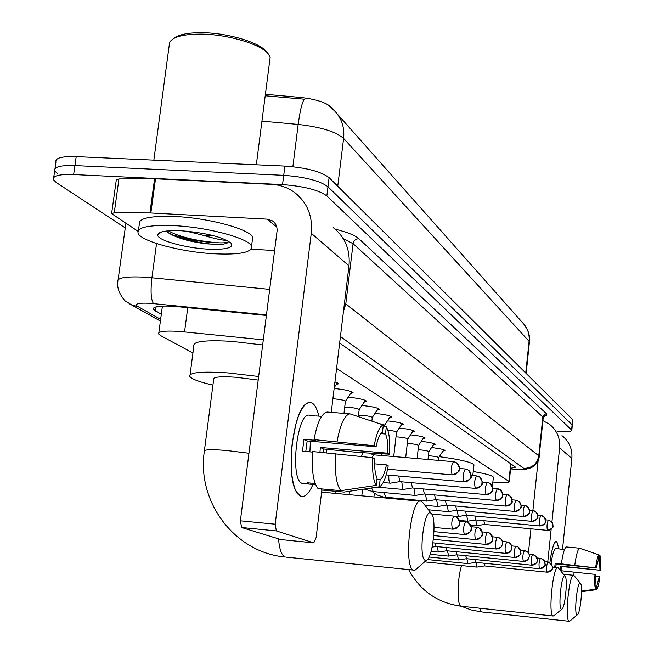 <?xml version="1.0" encoding="UTF-8"?>
<svg xmlns="http://www.w3.org/2000/svg" width="654" height="654" viewBox="0 0 654 654"><rect width="100%" height="100%" fill="white"/><g stroke="black" fill="none" stroke-linecap="round" stroke-linejoin="round"><path stroke-width="0.98" d="M431.55 447.573C439.325 448.464 443.804 449.421 444.973 450.459L442.954 451.096M421.282 441.352C429.359 442.259 434.027 443.265 435.286 444.36L433.201 445.039M410.524 434.836C418.92 435.768 423.8 436.815 425.157 437.992L423.007 438.711M399.251 428.018C407.982 428.967 413.083 430.07 414.546 431.321L412.331 432.081M387.421 420.874C396.512 421.838 401.842 422.991 403.428 424.323L401.147 425.141M374.987 413.377C384.454 414.358 390.054 415.56 391.762 416.99L389.408 417.857M361.907 405.488C371.783 406.486 377.652 407.753 379.516 409.29L377.072 410.205M348.132 397.199L348.149 397.199C358.441 398.212 364.605 399.537 366.632 401.188L364.106 402.169M334.145 388.501C344.666 389.547 350.977 390.928 353.062 392.662L350.446 393.708M334.946 381.871L338.756 383.669L336.042 384.789M263.3 339.827L179.098 331.39C164.857 330.564 158.047 331.439 158.652 334.006L160.72 335.657L192.922 353.037M333.777 110.125L331.137 107.15C325.905 102.4 315.759 99.171 300.693 97.471L265.393 94.307M492.854 482.039L496.067 482.26C504.667 482.791 509.057 482.57 509.237 481.597L336.573 368.39M125.249 227.911L56.318 182.572L53.399 179.687C52.483 175.828 59.236 174.119 73.649 174.561L282.544 184.6C303.938 186.227 318.702 190.003 326.853 195.93L571.571 429.964L572.103 424.798L327.981 186.782L572.103 424.798L572.847 420.228M282.544 184.6L283.722 175.337C305.099 176.948 319.847 180.757 327.981 186.782C319.847 180.757 305.099 176.948 283.722 175.337L74.924 165.585L283.722 175.337L284.891 166.091C306.252 167.677 320.991 171.528 329.101 177.651L572.634 419.623M57.577 173.792L54.666 170.849C53.767 166.925 60.52 165.168 74.924 165.585C60.52 165.168 53.767 166.925 54.666 170.849L53.718 177.463M337.145 113.837L522.554 322.692C527.541 327.826 529.715 334.055 529.102 341.363L343.603 138.427C335.927 131.675 320.787 127.015 298.175 124.44C299.9 111.401 301.911 102.989 304.208 99.204L265.205 95.786M54.993 168.585L55.942 162.028C55.042 158.031 61.803 156.232 76.199 156.625L284.891 166.091M266.382 315.473L173.809 306.301C159.609 305.549 152.815 306.546 153.428 309.301L161.293 314.378M571.571 429.964L571.8 430.332C571.408 431.615 566.609 432 557.404 431.476M510.668 468.272L515.417 467.218L515.074 466.833L339.647 343.023M300.636 496.312L296.131 491.489C285.888 474.616 292.82 412.658 305.827 404L309.023 402.406L312.064 402.978C314.975 404.736 317.239 409.126 318.866 416.14C317.239 409.126 314.975 404.736 312.064 402.978L308.099 402.643L304.805 404.957L301.551 409.478L298.502 416.009L295.829 424.242L292.101 444.107L291.251 454.726L291.807 474.616L293.18 482.865L295.183 489.421L297.709 493.974L300.636 496.312C304.878 497.629 308.982 493.672 312.939 484.426C309.08 493.443 305.075 497.441 300.914 496.411L300.636 496.312M214.716 242.585L179.008 237.884M137.896 231.23L111.605 213.621L114.246 212.795L149.93 212.942L154.581 178.779L271.598 184.387C280.149 184.845 287.809 187.551 294.594 192.489C307.274 202.552 312.833 216.155 311.271 233.282L275.195 524.197L276.323 530.917L241.612 527.516L240.394 520.813L277.026 231.402C277.435 226.881 275.898 223.374 272.416 220.864L267.167 219.155L149.93 212.942M111.654 213.278L116.306 179.866L118.946 178.951L154.581 178.779M333.18 227.584C345.116 237.075 350.381 249.828 348.974 265.859L331.259 412.363M281.245 539.632L313.773 542.861L276.323 530.917M241.612 527.516L281.024 539.615L313.773 542.861L316.103 537.678L321.866 490.042M326.804 449.241L326.379 452.731M160.827 232.513L160.402 232.342M274.606 250.539L251.136 249.19M376.246 485.374L377.105 478.066C375.143 474.346 374.333 467.896 374.685 458.716L372.772 457.71C372.077 471.33 373.238 480.551 376.246 485.374L340.824 490.672L318.057 488.595C313.315 482.603 311.476 470.251 312.538 451.538L372.772 457.71M376.083 446.78L374.178 445.726L313.994 439.611C317.353 422.1 321.801 412.911 327.335 412.045L350.013 413.868L383.318 424.986L382.467 432.237C379.925 433.504 377.799 438.352 376.083 446.78L307.167 440.943L305.786 451.513M315.629 484.671L309.228 484.115L307.315 482.783L315.163 483.494M303.922 483.633L302.213 483.404C289.182 479.922 297.374 408.93 309.98 415.503L315.473 415.944M323.068 452.445L323.37 448.946L358.008 452.454L389.571 454.203L387.765 453.206L320.329 447.442L319.969 452.184M313.994 439.611L315.4 440.322L303.947 439.349L302.491 451.227L312.498 452.094M321.572 488.914L321.441 490.01L344.078 492.078L379.295 486.813L380.146 479.554L376.966 479.268M337.063 441.564C340.35 423.988 344.666 414.759 350.013 413.868M374.178 445.726C376.573 433.071 379.622 426.155 383.318 424.986M380.791 433.61L385.468 433.994L386.31 426.792L383.219 425.754M386.31 426.792C389.187 431.91 390.274 441.049 389.571 454.203M374.587 463.841L386.408 464.871L388.223 465.82C385.958 478.18 382.982 485.178 379.295 486.813M385.468 433.994C387.356 437.853 388.124 444.262 387.765 453.206M386.408 464.871C384.765 473.153 382.672 478.041 380.146 479.554M316.307 415.928L321.621 416.361M340.824 490.672C336.279 484.688 334.546 472.302 335.625 453.533M310.364 441.213L309.906 451.865M310.748 484.23L310.887 483.11M307.167 440.943L303.947 439.349M323.37 448.946L320.329 447.442M174.046 38.292C179.041 34.351 188.875 32.496 203.541 32.741C229.08 33.199 260.096 42.747 266.554 51.846L267.944 53.522M153.845 160.148L169.558 42.674C172.476 36.796 183.447 33.951 202.446 34.139C229.211 34.621 261.714 44.619 268.442 54.119L270.143 57.413L269.685 60.969M214.226 253.785C181.485 252.101 140.986 241.432 138.068 233.282C136.784 227.257 148.916 224.723 174.463 225.679C208.61 227.29 249.812 238.612 251.537 246.411C252.027 252.469 239.585 254.929 214.226 253.785M138.493 230.192L139.277 224.412C138.019 218.256 150.15 215.64 175.689 216.548C209.82 218.109 250.981 229.562 252.681 237.533L252.321 240.288M212.902 235.522L203.296 235.326L186.194 231.124M181.722 230.805C206.59 232.938 223.088 237.108 231.214 243.296C233.707 247.907 225.843 249.853 207.637 249.125C184.632 247.98 156.559 240.051 157.712 234.794C158.726 231.5 166.729 230.167 181.722 230.805M166.508 231.026L168.078 232.636C176.449 237.958 189.325 241.694 206.705 243.852L222 244.531L226.873 243.288L228.867 241.424M226.995 240.378C223.202 240.443 215.975 238.963 205.315 235.939L203.296 235.326M167.596 232.227C178.73 239.299 209.076 245.266 222 244.531M168.421 230.837C183.635 240.165 226.84 245.708 228.745 241.342M425.378 560.364L426.334 560.355C432.629 559.252 437.027 518.843 431.444 513.635L430.708 513.047C423.833 508.452 418.102 559.006 425.378 560.364M417.522 567.974L415.11 570.059L413.688 570.092C402.921 568.457 411.031 495.479 421.266 501.291L422.876 502.648M258.207 380.064L235.873 377.244C220.578 376.246 213.179 376.933 213.678 379.312L204.416 450.573M212.918 385.124C199.535 382.018 191.843 379.14 189.832 376.491C188.826 372.412 201.473 371.21 227.796 372.894L258.657 376.483M190.069 374.726L193.862 345.876C192.914 341.347 205.577 339.843 231.859 341.363L262.655 344.952M413.688 570.092L286.468 557.159M561.426 609.217L561.778 609.201C564.982 608.727 567.991 578.757 565.105 576.199L564.835 575.978C561.492 573.493 557.862 608.8 561.426 609.217M554.437 615.365L553.186 616.003C547.897 615.553 553.096 564.516 558.083 567.672L565.105 576.199M439.325 456.664C460.105 459.5 471.657 462.214 473.978 464.814L473.921 465.296M553.186 616.003L461.528 606.274M577.041 614.825L577.343 614.809C580.253 614.392 583.115 585.706 580.482 583.401L580.245 583.213C577.229 580.924 573.82 614.482 577.041 614.825M570.263 620.728L569.201 621.267C564.418 620.924 569.307 572.397 573.811 575.307L580.482 583.401M473.243 471.518C485.677 473.676 492.388 475.564 493.386 477.191L493.337 477.592M569.201 621.267L481.785 611.948M435.123 543.057L436.104 546.523M437.003 546.613L438.401 552.058M445.832 547.48L446.747 550.774M447.41 550.848L448.734 556.08M456.034 551.698L456.901 554.829M457.342 554.878L458.585 559.914M465.762 555.712L466.58 558.696M466.817 558.72L467.994 563.576M475.057 559.546L475.826 562.391M475.883 562.399L476.995 567.075M483.935 563.2L484.671 565.914M362.782 452.723L361.515 456.443M373.867 454.873L371.946 457.612M386.22 474.812L386.702 474.935M345.41 401.401L345.426 401.213C344.225 400.256 340.644 399.488 334.693 398.899L332.902 398.793M388.852 475.147C388.639 479.603 389.073 482.268 390.144 483.134L390.7 483.134M398.687 476.022L399.929 481.622M359.185 409.698L359.201 409.527C358.049 408.627 354.582 407.892 348.803 407.319L344.707 407.197M401.719 481.802L402.946 489.421L403.453 489.421M411.301 482.66L412.47 487.958M372.265 417.587L372.281 417.424C371.178 416.565 367.818 415.862 362.193 415.306L358.531 415.167M413.925 488.105L415.086 495.389L415.552 495.389M423.261 488.947L424.364 493.966M425.525 494.089L426.621 501.062L427.054 501.062M434.632 494.914L435.662 499.681M384.699 425.075L378.118 423.244M436.553 499.779L437.992 506.458M445.439 500.588L446.42 505.109M396.537 432.212L396.553 432.081C395.711 431.378 392.809 430.749 387.838 430.201M407.826 439.022L407.851 438.924C406.87 438.164 403.796 437.534 398.597 437.019L395.997 436.872M447.066 505.182L448.415 511.6M455.74 505.983L456.664 510.284M405.684 457.579L407.834 438.899L413.328 430.561M418.593 445.513L418.609 445.431C417.677 444.695 414.685 444.099 409.617 443.592L407.311 443.445M457.081 510.341L458.356 516.496M465.558 511.126L466.425 515.221M417.105 458.552L418.601 445.399L423.956 437.256M428.877 451.718L428.893 451.636C427.994 450.941 425.084 450.361 420.138 449.862L418.11 449.731M466.645 515.254L467.847 521.173M474.935 516.022L475.752 519.93M427.994 459.492L428.885 451.612L434.109 443.657M438.711 457.645L438.728 457.571C437.869 456.909 435.024 456.353 430.201 455.863L428.419 455.74M475.785 519.946L476.921 525.644M483.886 520.707L484.663 524.426M438.401 460.383L438.72 457.547L443.813 449.772M549.9 562.563C551.436 551.142 553.309 544.161 555.508 541.61L556.758 541.324L558.9 548.878L556.603 541.25C554.093 541.496 551.862 548.6 549.9 562.563M542.926 420.661L549.376 424.184C556.897 430.201 560.314 438.098 559.62 447.884L551.927 521.966M561.982 435.646C569.233 441.45 572.528 449.053 571.866 458.47L562.522 549.311M551.167 529.266L547.766 561.949M535.307 617.67L554.649 619.722M535.209 617.646L554.78 619.73M528.424 552.851L530.958 528.808M532.879 510.594L538.177 460.277M595.573 589.205L595.99 585.06L595.565 574.662L594.96 574.351C594.486 581.921 594.69 586.875 595.573 589.205L581.52 591.085M596.244 567.909L561.385 563.879C562.8 553.815 564.427 548.166 566.274 546.94L579.518 548.216L599.015 554.903L598.598 559.031L596.244 567.909L556.186 563.952L555.753 567.443M564.533 549.507L560.045 549.074M561.018 570.664L561.394 566.528L600.544 570.272L560.404 566.037L560.077 569.928M561.385 563.879L555.164 563.446L554.715 567.337M574.776 565.203C576.166 555.115 577.744 549.458 579.518 548.216M595.639 567.582C596.652 560.306 597.772 556.08 599.015 554.903M598.287 559.464L599.554 559.587L599.963 555.483L598.99 555.14M599.963 555.483C600.822 557.911 601.018 562.841 600.544 570.272M595.483 576.239L599.873 576.926C598.892 584.096 597.781 588.347 596.538 589.663L596.955 585.534L595.949 585.436M581.52 591.674L596.538 589.663M599.554 559.587L599.955 569.953M599.293 576.624L596.955 585.534M528.089 552.417L528.759 549.687M551.118 563.478C552.532 553.701 554.126 548.731 555.9 548.583L559.595 548.943M560.691 570.697L594.96 574.351M573.869 575.332L574.081 571.972M556.186 563.952L555.164 563.446M561.394 566.528L560.404 566.037M187.763 307.609L184.551 331.856M331.137 107.15L331.063 107.747M300.693 97.471L300.505 98.95M510.749 463.784L508.877 481.23M337.75 186.235L343.603 138.427C344.707 127.407 341.609 118.145 334.308 110.64L329.215 106.365M529.478 342.606L529.102 341.363L525.718 373.001M292.853 166.705L298.175 124.44L261.935 121.145M76.199 156.625L73.649 174.561M329.101 177.651L326.853 195.93M156.093 306.849L155.521 311.091M266.464 314.876L149.823 303.276C138.117 302.753 134.127 303.84 137.871 306.53L160.631 319.332M129.14 303.628L131.928 305.116L125.642 301.11C125.87 302.312 115.995 291.545 117.834 281.694C116.903 277.778 125.821 276.274 144.591 277.173L151.908 277.77L156.543 243.55M160.393 321.057L131.928 305.116L137.871 306.53M335.191 229.178C347.184 232.154 355.073 235.334 358.874 238.71L546.605 413.851L546.711 415.249L543.776 416.263M344.486 302.957L345.794 303.848L353.07 243.672L343.244 238.596M153.453 303.579C150.943 299.646 150.436 291.046 151.908 277.77L269.685 289.403M343.464 311.435L345.794 303.848L538.765 455.822L542.853 416.982L353.07 243.672C353.765 240.508 355.702 238.849 358.874 238.71M510.611 468.844L515.074 469.131C521.63 469.498 524.516 469.237 523.748 468.338C532.062 468.215 537.065 464.046 538.765 455.822L539.133 456.631M543.212 417.906L542.853 416.982L543.564 415.216L544.749 414.227L546.605 413.851M523.748 468.338L340.423 336.565M515.924 469.27L515.074 469.131M348.974 265.859L311.271 233.282M276.773 227.077L267.167 219.155M155.497 178.804L150.845 212.967M240.394 520.813L275.195 524.197M118.946 178.951L114.246 212.795M193.47 239.446L171.904 235.007M211.97 242.708L181.33 238.636M160.492 232.759L159.936 232.538M248.945 453.255L226.48 450.475C211.136 449.265 203.746 449.543 204.326 451.301C196.69 501.781 234.614 552.655 285.348 557.044C281.702 555.663 279.43 549.597 278.53 538.847M461.585 565.571C457.138 578.97 456.884 606.021 461.152 606.233C437.452 602.89 419.974 590.676 408.725 569.593M479.472 608.179L481.458 611.915L471.158 609.929L461.348 606.274M452.535 529.16C456.443 529.135 458.814 527.165 459.639 523.241C459.762 519.75 458.225 517.437 455.012 516.308L453.95 516.112C451.661 519.709 451.186 524.058 452.535 529.16L452.781 529.176M464.332 534.531C468.141 534.506 470.447 532.593 471.248 528.784C471.362 525.383 469.858 523.135 466.727 522.031L465.697 521.843C463.522 525.366 463.065 529.593 464.332 534.531L464.553 534.547M475.491 539.615C479.202 539.599 481.45 537.727 482.227 534.024C482.333 530.713 480.87 528.522 477.821 527.451L476.815 527.263C474.747 530.713 474.305 534.825 475.491 539.615L475.695 539.632M486.069 544.43C489.683 544.414 491.873 542.599 492.626 538.986L492.405 536.582L491.285 534.481L489.429 533.002L487.344 532.397C485.374 535.773 484.949 539.787 486.069 544.43L433.389 539.321M496.1 549C499.631 548.984 501.765 547.218 502.493 543.695L502.28 541.357L501.177 539.305L499.37 537.866L497.334 537.269C495.454 540.58 495.045 544.488 496.1 549L432.915 542.845M505.632 553.341C509.082 553.325 511.158 551.608 511.869 548.166L511.657 545.886L510.586 543.883L508.82 542.477L506.825 541.896C505.035 545.142 504.635 548.959 505.632 553.341L435.948 546.515M514.698 557.47C518.066 557.461 520.094 555.777 520.788 552.426L520.576 550.202L519.529 548.24L517.804 546.867L515.859 546.303C514.142 549.483 513.758 553.202 514.698 557.47L446.608 550.766M523.331 561.402C526.625 561.394 528.604 559.75 529.282 556.48L529.078 554.306L528.048 552.393L524.467 550.496C522.824 553.619 522.448 557.249 523.331 561.402L456.77 554.821M534.907 555.254L537.474 559.522C535.978 560.364 541.185 561.606 531.588 565.154C534.784 565.146 536.721 563.544 537.375 560.347L537.179 558.222L536.174 556.35L532.667 554.502C531.089 557.56 530.729 561.107 531.571 565.154L466.457 558.688M542.697 559.064L545.191 563.159C543.67 564.042 548.976 565.105 539.444 568.735C542.575 568.727 544.471 567.157 545.109 564.034L544.913 561.958L543.924 560.135L540.498 558.32C538.986 561.32 538.634 564.786 539.427 568.727L475.711 562.383M547.978 561.966L548.804 562.121L552.524 566.25C550.913 567.697 556.767 567.934 546.957 572.16C550.022 572.152 551.87 570.615 552.499 567.558L551.338 563.74L547.978 561.966C546.531 564.909 546.18 568.31 546.94 572.152L484.557 565.914M452.127 474.837C456.083 474.788 458.47 472.785 459.304 468.836L459.141 466.449L457.775 463.841L455.928 462.394L453.524 461.683C451.227 465.174 450.761 469.564 452.127 474.837L452.47 474.861M464.062 481.794C467.904 481.736 470.234 479.799 471.044 475.957L470.708 473.079L469.539 471.093L467.749 469.686L465.411 469C463.228 472.417 462.779 476.684 464.062 481.794L464.373 481.81M475.344 488.358C479.088 488.317 481.352 486.429 482.137 482.693L481.81 479.889L480.674 477.96L478.924 476.586L476.643 475.916C474.575 479.268 474.134 483.42 475.344 488.358L475.621 488.383M486.02 494.587C489.674 494.547 491.882 492.707 492.642 489.069L492.478 486.862L491.211 484.459L489.503 483.118L487.287 482.464C485.309 485.75 484.892 489.789 486.02 494.587L486.282 494.604M496.149 500.49C499.713 500.449 501.863 498.659 502.607 495.111L502.288 492.454L501.201 490.614L497.375 488.677C495.495 491.898 495.086 495.838 496.149 500.49L496.394 500.506M371.586 487.974L373.254 491.579M505.771 506.09C509.245 506.057 511.346 504.308 512.066 500.858L511.91 498.757L510.692 496.468L506.956 494.571C505.158 497.735 504.765 501.569 505.771 506.09L505.992 506.106M384.094 492.593L385.737 497.31M514.919 511.42C518.311 511.387 520.363 509.687 521.058 506.31L520.903 504.267L519.717 502.035L516.071 500.179C514.355 503.278 513.97 507.03 514.919 511.42L515.123 511.436M396.079 498.283L396.111 498.977M523.625 516.488C526.944 516.464 528.939 514.804 529.617 511.51L529.47 509.515L528.309 507.332L524.745 505.517C523.102 508.559 522.726 512.221 523.625 516.488L523.813 516.505M531.923 521.328C535.168 521.303 537.122 519.677 537.784 516.464L537.482 514.044L536.493 512.376L533.01 510.602C531.432 513.594 531.073 517.167 531.923 521.328L532.103 521.336M539.844 525.939C543.016 525.914 544.921 524.336 545.567 521.189L545.281 518.826L544.308 517.2L540.899 515.458C539.386 518.393 539.035 521.892 539.844 525.939L540.008 525.955M547.406 530.345C550.513 530.329 552.377 528.775 553.006 525.702L552.72 523.396L551.772 521.794L548.436 520.102C546.989 522.979 546.646 526.396 547.406 530.345L547.561 530.361M571.866 458.47L559.62 447.884M162.405 306.08L158.816 332.804M511.126 464.046L509.237 481.597M524.116 324.392L527.835 330.572L529.192 335.085L529.65 339.778L526.176 373.459M572.871 419.999L571.8 430.332M153.6 308.001L153.428 309.301M118.104 279.74L125.895 223.251M510.602 468.918L515.401 469.237C527.05 469.621 525.522 469.278 530.263 468.027C531.35 468.092 533.451 466.466 536.566 463.146C538.569 459.443 539.436 457.171 539.166 456.329L543.245 417.563L545.199 415.445L543.94 416.067M274.116 222.27L272.416 220.864M309.228 484.115L302.467 483.502M161.62 231.933L157.712 234.794M251.537 246.411L252.681 237.533M256.319 164.792L270.143 57.413M431.444 513.635L422.574 502.264M426.334 560.355L415.11 570.059M321.613 492.135L420.203 501.193M561.778 609.201L553.709 615.97M472.793 475.572L473.978 464.814M552.589 567.132L557.739 567.639M577.343 614.809L569.65 621.243M492.388 486.355L493.386 477.191M563.56 574.277L573.517 575.275M471.894 525.211L471.722 526.781M453.95 516.112L455.012 516.308M456.639 517.003L459.795 522.121C458.004 523.2 464.299 524.9 452.568 529.176L434.043 527.402M453.77 516.096L431.738 514.036M465.697 521.843L466.727 522.031M468.321 522.718L471.395 527.696C469.621 528.759 475.842 530.296 464.365 534.547L433.986 531.628M465.542 521.827L459.68 521.271M476.815 527.263L477.821 527.451M479.374 528.113L482.358 532.961C480.633 534.007 486.69 535.495 475.523 539.624L433.757 535.593M476.668 527.247L471.24 526.732M487.344 532.397L488.325 532.577M487.214 532.381L482.186 531.906M486.094 544.439C496.836 540.564 491.121 538.986 492.756 538.046L489.846 533.231M497.334 537.269L499.157 537.76L501.405 539.542L502.305 541.226L502.574 543.94L501.087 547.12L496.124 549.008M321.997 490.059L321.743 492.143M497.212 537.261L492.552 536.811M506.825 541.896L509.417 542.828L510.799 544.12L511.681 545.755L511.943 548.395L510.529 551.469L505.648 553.349M336.001 491.342L335.755 493.435M436.005 546.523L432.147 547.128M506.719 541.888L502.386 541.471M515.859 546.303L516.766 546.474M431.117 551.387L438.098 552.074M349.498 491.277L349.089 494.661M446.657 550.782L438.172 552.09M515.753 546.294L511.73 545.902M514.714 557.478C524.876 553.66 519.284 552.434 520.886 551.477L518.197 547.087M524.467 550.496L526.928 551.387L528.252 552.614L529.094 554.183L529.339 556.693L527.999 559.62L523.355 561.41M430.209 554.29L448.448 556.096M362.569 489.323L361.801 495.822M456.811 554.829L448.521 556.113M524.369 550.488L520.617 550.128M532.667 554.502L533.533 554.666M429.089 557.02L458.323 559.93M374.358 493.369L373.941 496.942M466.506 558.696L458.389 559.947M532.577 554.494L529.078 554.151M540.498 558.32L541.34 558.475M427.454 559.562L467.749 563.593M475.752 562.391L467.814 563.601M540.408 558.312L537.155 557.993M424.593 561.86L476.766 567.092M484.598 565.923L476.823 567.108M547.905 561.958L544.856 561.663M453.524 461.683L455.397 462.149M373.712 454.816L368.709 453.05M456.762 462.909L459.484 467.994C457.808 468.91 463.612 470.913 452.192 474.869L387.585 469.196M453.32 461.667L373.786 454.832M465.411 469L467.226 469.449M468.558 470.193L471.199 475.049C469.49 475.989 475.442 477.731 464.111 481.818L386.424 474.935M334.276 387.446L337.407 382.721M465.223 468.983L459.484 468.485M476.643 475.916L478.417 476.349M383.269 482.546L390.234 483.167M479.717 477.077L482.284 481.81C480.633 482.717 486.388 484.451 475.393 488.391L399.676 481.622M345.443 401.254L351.738 391.754M345.426 401.213L343.971 413.385M399.749 481.638L390.332 483.192M476.472 475.899L471.207 475.433M487.287 482.464L489.004 482.889M377.244 487.124L403.019 489.454M490.279 483.6L492.781 488.203C491.146 489.127 496.811 490.737 486.069 494.612L412.233 487.958M359.218 409.567L365.324 400.322M359.201 409.527L358.359 416.647M412.298 487.974L403.117 489.478M487.132 482.448L482.292 482.023M497.375 488.677L499.051 489.086M415.159 495.421L372.927 491.571L364.213 489.078M500.302 489.789L502.738 494.359C501.177 495.201 506.564 496.819 496.198 500.506L424.144 493.966M372.289 417.465L378.233 408.448M372.281 417.424L371.84 421.151M424.209 493.983L415.249 495.446M497.236 488.661L492.781 488.26M506.956 494.571L508.591 494.98M426.686 501.087L383.334 497.007L377.252 495.021L371.873 491.465M509.818 495.658L512.188 500.114C510.651 500.939 515.957 502.476 505.812 506.106L435.466 499.681M384.724 424.969L390.503 416.181M384.716 424.936L384.568 426.204M381.347 453.745L381.143 455.47M435.523 499.689L426.768 501.111M506.825 494.563L502.73 494.187M516.071 500.179L517.666 500.572M385.214 497.98L384.225 497.171M424.945 505.305L437.657 506.482M518.859 501.242L521.173 505.517C519.636 506.351 524.966 507.79 514.951 511.436L446.232 505.109M396.561 432.114L402.185 423.547M396.553 432.081L393.716 456.549M446.29 505.125L437.73 506.498M515.949 500.171L512.164 499.828M524.745 505.517L526.298 505.902M428.444 509.793L448.104 511.616M527.476 506.564L529.732 510.807C528.26 511.591 533.345 513.014 523.658 516.505L456.492 510.284M456.541 510.292L448.178 511.632M524.631 505.509L521.14 505.19M533.01 510.602L534.531 510.987M454.399 516.169L458.07 516.513M535.683 511.632L537.882 515.704C536.411 516.513 541.512 517.845 531.955 521.344L466.269 515.213M466.318 515.229L458.135 516.529M532.912 510.594L529.683 510.3M540.899 515.458L542.387 515.834M459.435 520.429L467.585 521.189M543.515 516.464L545.665 520.519C544.242 521.263 549.139 522.603 539.869 525.955L475.605 519.93M475.646 519.938L467.643 521.205M540.801 515.45L537.825 515.18M548.436 520.102L549.891 520.461M470.61 525.088L476.676 525.661M550.995 521.083L553.096 524.982C551.665 525.759 556.619 526.944 547.439 530.361L484.524 524.426M484.565 524.434L476.733 525.677M548.346 520.094L545.591 519.84"/></g></svg>
